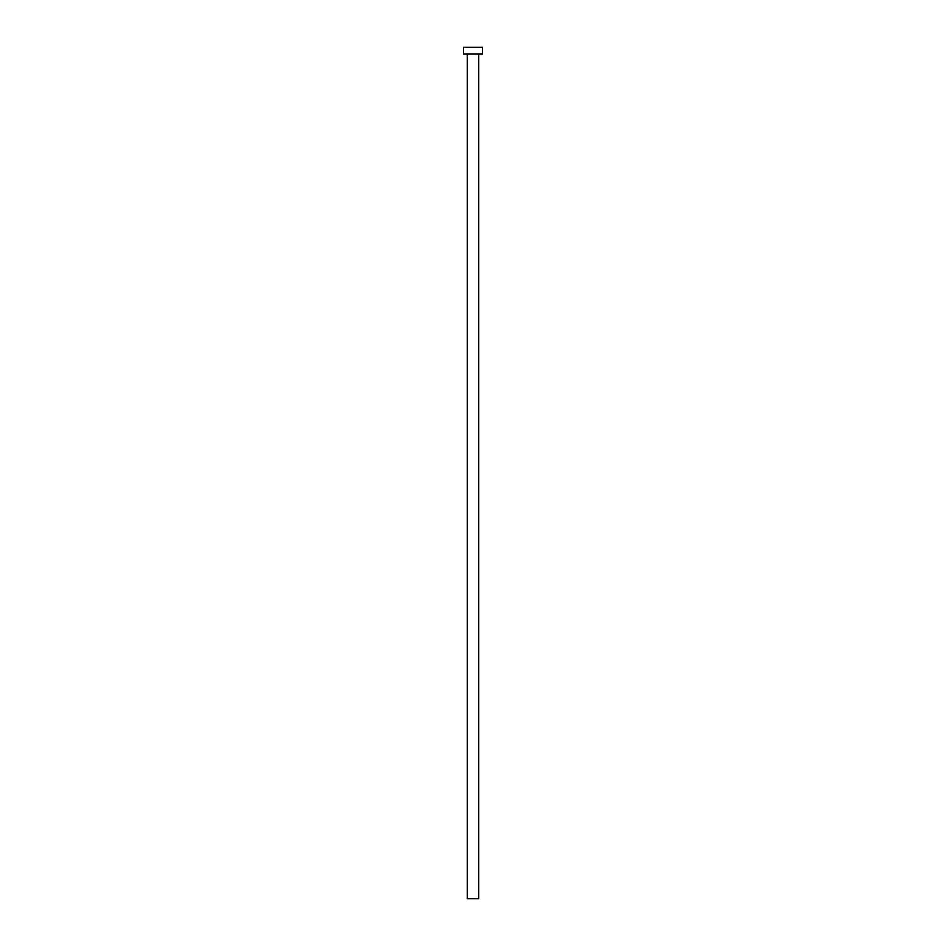 <?xml version="1.0" encoding="UTF-8"?>
<svg xmlns="http://www.w3.org/2000/svg" width="946" height="946" viewBox="0 0 946 946"><rect width="100%" height="100%" fill="white"/><g stroke="black" fill="none" stroke-linecap="round" stroke-linejoin="round"><path stroke-width="1.42" d="M478.747 54.052L478.747 898.7L467.253 898.7L467.253 54.052M482.46 54.052L463.54 54.052L463.54 47.3L482.46 47.3L482.46 54.052"/></g></svg>

